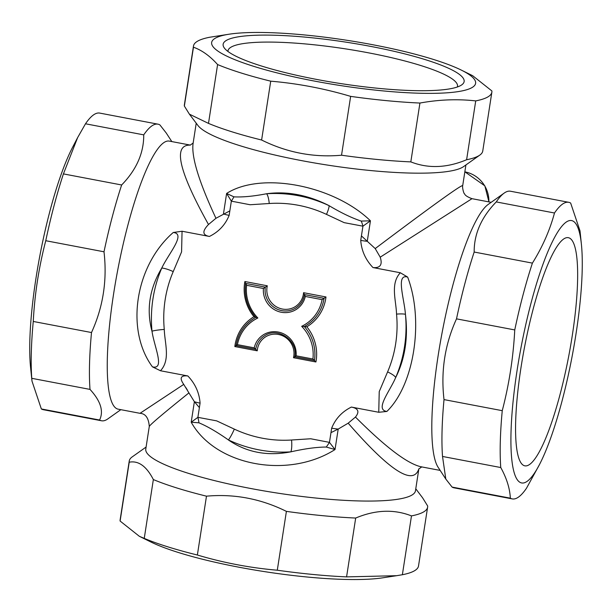 <?xml version="1.0" encoding="UTF-8"?>
<svg xmlns="http://www.w3.org/2000/svg" width="612" height="612" viewBox="0 0 612 612"><rect width="100%" height="100%" fill="white"/><g stroke="black" fill="none" stroke-linecap="round" stroke-linejoin="round"><path stroke-width="0.92" d="M229.332 34.173L209.633 37.263A150.965 25.842 8.8 0 0 193.491 45.984A150.965 25.842 8.8 0 0 193.469 47.208C201.937 50.245 209.985 56.021 217.597 64.558A150.965 25.842 8.8 0 0 270.726 81.174C297.792 83.492 324.429 88.556 350.645 96.375A150.965 25.842 8.8 0 0 419.931 103.045C438.957 99.58 457.554 98.869 475.723 100.904A150.965 25.842 8.8 0 0 491.864 92.175A150.965 25.842 8.8 0 0 491.887 90.951L472.671 75.712L461.272 70.082A133.546 22.858 -171.2 0 1 461.326 91.058A133.546 22.858 -171.2 0 1 298.671 77.9A133.546 22.858 -171.2 0 1 214.934 38.426A133.546 22.858 -171.2 0 1 229.332 34.173A133.546 22.858 -171.2 0 1 347.126 40.323A133.546 22.858 -171.2 0 1 461.272 70.082M217.597 64.558L208.493 123.395L189.391 114.153L184.357 106.052A150.965 25.842 -171.2 0 1 184.38 104.828L193.491 45.984M184.357 106.052L193.469 47.208M475.723 100.904L466.612 159.74C446.844 168.017 428.247 168.728 410.82 161.889L419.931 103.045M491.864 92.175L482.753 151.019A150.965 25.842 -171.2 0 1 479.8 155.104A150.965 25.842 -171.2 0 1 466.612 159.74M350.645 96.375L341.534 155.219C313.727 157.712 287.082 152.64 261.615 140.018L270.726 81.174M410.82 161.889A150.965 25.842 -171.2 0 1 341.534 155.219M261.615 140.018A150.965 25.842 -171.2 0 1 208.493 123.395M479.8 155.104L463.552 166.625A136.445 23.355 -171.2 0 1 327.81 165.133A136.445 23.355 -171.2 0 1 197.967 125.506L189.391 114.153M31.77 378.323L90.01 389.4C100.682 401.036 103.872 411.241 99.588 420.031A150.965 29.307 100.8 0 0 101.531 420.773L43.291 409.696A150.965 29.307 -79.2 0 1 41.348 408.954L31.992 381.138L31.77 378.323A150.965 29.307 -79.2 0 1 33.262 321.461C34.7 294.028 38.87 267.115 45.762 240.715A150.965 29.307 -79.2 0 1 63.419 173.9L77.632 137.593L85.496 123.785A150.965 29.307 -79.2 0 1 99.718 113.09L157.95 124.167A150.965 29.307 100.8 0 0 143.736 134.862C143.858 152.992 136.491 169.7 121.65 184.977L63.419 173.9M77.632 137.593L72.491 147.492A133.546 25.926 100.8 0 0 30.6 367.697L31.992 381.138M346.576 576.887L355.687 518.043C375.454 509.773 394.052 509.054 411.478 515.901A150.965 25.842 8.8 0 0 427.62 507.172L418.509 566.016A150.965 25.842 -171.2 0 1 402.367 574.737L396.645 575.693L346.576 576.887A150.965 25.842 -171.2 0 1 277.29 570.216C250.224 567.898 223.587 562.833 197.37 555.015A150.965 25.842 -171.2 0 1 144.248 538.392L139.329 536.288L120.113 521.049A150.965 25.842 -171.2 0 1 120.136 519.825L129.247 460.981A150.965 25.842 8.8 0 0 129.224 462.205C138.434 460.431 146.482 466.214 153.352 479.556L144.248 538.392M139.329 536.288L150.728 541.918A133.546 22.858 8.8 0 0 264.874 571.677A133.546 22.858 8.8 0 0 382.668 577.827L396.645 575.693M566.735 221.743A133.546 25.926 -79.2 0 1 581.4 244.303A133.546 25.926 -79.2 0 1 539.509 464.508A133.546 25.926 -79.2 0 1 519.932 482.302A133.546 25.926 -79.2 0 1 519.856 353.843A133.546 25.926 -79.2 0 1 566.735 221.743M564.111 238.703A116.127 22.545 -79.2 0 1 568.311 237.685A116.127 22.545 -79.2 0 1 568.755 355.985A116.127 22.545 -79.2 0 1 524.905 465.847A116.127 22.545 -79.2 0 1 522.64 357.561A116.127 22.545 -79.2 0 1 564.111 238.703M581.4 244.303L580.008 230.862L570.652 203.046A150.965 29.307 100.8 0 0 568.709 202.304A150.965 29.307 100.8 0 0 554.487 212.999C549.851 230.219 542.492 246.927 532.409 263.114A150.965 29.307 100.8 0 0 514.753 329.929C513.307 357.362 509.146 384.275 502.253 410.675A150.965 29.307 100.8 0 0 500.761 467.537C506.675 478.263 509.873 488.475 510.339 498.168A150.965 29.307 100.8 0 0 512.282 498.91A150.965 29.307 100.8 0 0 526.504 488.215L539.509 464.508M101.531 420.773A150.965 29.307 100.8 0 0 107.789 418.929L120.832 409.673M99.588 420.031L41.348 408.954M85.496 123.785L143.736 134.862M171.827 141.586L166.196 132.949L159.9 124.909A150.965 29.307 100.8 0 0 157.95 124.167M45.762 240.715L104.002 251.792C107.314 280.135 103.145 307.048 91.502 332.538L33.262 321.461M121.65 184.977A150.965 29.307 100.8 0 0 104.002 251.792M91.502 332.538A150.965 29.307 100.8 0 0 90.01 389.4M190.409 145.113L169.226 141.089A136.445 26.492 100.8 0 0 117.703 270.183A136.445 26.492 100.8 0 0 118.231 409.176L140.018 413.322M427.62 507.172A150.965 25.842 8.8 0 0 427.643 505.948L422.609 497.847L415.778 488.797M411.478 515.901L402.367 574.737M120.113 521.049L129.224 462.205M146.092 447.051L132.2 456.896A150.965 25.842 8.8 0 0 129.247 460.981M197.37 555.015L206.481 496.171C234.289 493.677 260.926 498.749 286.401 511.372L277.29 570.216M153.352 479.556A150.965 25.842 8.8 0 0 206.481 496.171M286.401 511.372A150.965 25.842 8.8 0 0 355.687 518.043M160.466 370.757C170.687 359.902 164.689 343.248 164.276 329.432A11.613 1.369 -5.4 0 0 151.998 331.168C154.125 346.53 165.316 369.985 152.442 366.848L160.466 370.75L187.823 375.952C180.67 375.24 179.308 378.055 183.745 384.397L140.003 413.322C145.557 413.628 148.639 418.004 149.282 426.465L145.778 449.07A136.445 23.355 8.8 0 0 263.711 490.847A136.445 23.355 8.8 0 0 412.113 494.955A136.445 23.355 8.8 0 0 415.464 490.816L418.868 468.815M532.409 263.114L474.17 252.037C474.048 233.906 481.407 217.206 496.248 201.922A150.965 29.307 -79.2 0 1 504.212 193.071A150.965 29.307 -79.2 0 1 510.469 191.227L568.709 202.304M496.248 201.922L554.487 212.999M510.339 498.168L452.1 487.091L445.804 479.051L442.522 456.46L500.761 467.537M512.282 498.91L454.05 487.833A150.965 29.307 -79.2 0 1 452.1 487.091M502.253 410.675L444.014 399.598C440.701 371.255 444.87 344.342 456.514 318.852L514.753 329.929M442.522 456.46A150.965 29.307 -79.2 0 1 444.014 399.598M456.514 318.852A150.965 29.307 -79.2 0 1 474.17 252.037M445.804 479.051L438.123 467.277A136.445 26.492 -79.2 0 1 442.247 331.918A136.445 26.492 -79.2 0 1 488.116 204.492L504.212 193.071M226.126 40.553A121.933 20.869 8.8 0 0 224.413 48.118A121.933 20.869 8.8 0 0 340.44 83.53A121.933 20.869 8.8 0 0 461.746 84.861A121.933 20.869 8.8 0 0 369.113 46.099A121.933 20.869 8.8 0 0 226.126 40.553M227.962 51.477A116.127 19.875 -171.2 0 1 228.001 50.796A116.127 19.875 -171.2 0 1 230.846 47.277A116.127 19.875 -171.2 0 1 357.148 50.773A116.127 19.875 -171.2 0 1 457.516 86.33A116.127 19.875 -171.2 0 1 457.348 86.988M164.276 329.432A119.608 115.53 58.4 0 1 173.227 271.606L181.58 251.876L182.062 231.237L209.419 236.446C218.744 231.833 225.323 224.803 229.148 215.347L229.844 210.872L215.952 218.285C199.061 182.078 191.418 157.253 193.032 143.82L196.222 123.203M229.844 210.872L231.351 201.149L250.109 204.745L269.249 203.505A119.608 115.53 58.4 0 1 326.487 214.391L344.158 222.646L362.931 226.18L370.444 220.802C333.494 185.107 260.995 171.368 226.616 193.446L231.351 201.149A11.613 1.262 124.3 0 0 233.929 196.85L226.616 193.446L223.449 213.932A11.613 1.989 -171.2 0 0 229.148 215.347M375.21 248.579L361.424 235.903L360.736 240.378C361.493 250.706 365.578 259.771 372.976 267.566C380.266 268.194 382.676 264.736 380.213 257.178L375.217 248.579C431.223 206.435 460.392 185.428 462.726 185.543L462.695 185.62M312.916 359.007L296.109 355.809A21.772 21.03 -121.6 0 0 278.231 332.041A21.772 21.03 -121.6 0 0 254.232 347.846L255.686 349.322A20.318 19.63 58.4 0 1 264.621 335.743C277.863 326.502 298.189 340.563 294.823 356.788L314.438 360.499A40.644 39.26 -121.6 0 0 304.317 326.563L301.662 326.318A39.191 37.86 58.4 0 1 312.916 359.007L314.514 360.491M246.613 285.291L263.42 288.489A21.772 21.03 -121.6 0 0 281.298 312.258A21.772 21.03 -121.6 0 0 305.296 296.453L322.103 299.651L325.982 296.965L303.567 292.697A18.873 18.23 58.4 0 1 282.377 309.037A18.873 18.23 58.4 0 1 267.306 285.804L244.892 281.535A42.098 40.66 -121.6 0 0 253.972 316.725L257.866 317.988A39.191 37.86 58.4 0 1 246.613 285.291L245.772 283.341M305.296 296.453L304.524 294.517M304.447 294.793A20.318 19.63 58.4 0 1 295.55 308.165C300.454 305.028 303.414 300.523 304.447 294.655L303.567 292.697M263.42 288.489L267.306 285.804M255.854 317.345L255.847 317.406C247.401 307.522 244.012 296.216 245.687 283.478L244.892 281.535M254.232 347.846L237.425 344.648L236.102 345.596L255.51 349.284M255.816 317.368A40.644 39.26 -121.6 0 0 253.965 318.431C244.089 324.781 238.122 333.838 236.071 345.612L234.832 346.553L257.239 350.814A18.873 18.23 58.4 0 1 278.437 334.473A18.873 18.23 58.4 0 1 293.508 357.714L315.914 361.975A42.098 40.66 -121.6 0 0 306.834 326.785A42.098 40.66 -121.6 0 0 325.982 296.965M236.071 345.612L255.762 349.314M296.109 355.809L293.508 357.714M294.823 356.788L314.262 360.46M314.438 360.499L315.914 361.975M304.309 326.563L306.207 325.469A40.644 39.26 -121.6 0 1 304.317 326.563L306.834 326.785M255.686 349.322L257.239 350.814M351.387 407.064C342.062 411.677 335.491 418.707 331.666 428.163L329.463 442.369L310.705 438.766L291.557 440.013A119.608 115.53 58.4 0 1 234.327 429.119L216.648 420.865L197.883 417.338L191.204 422.196C215.409 465.74 287.938 479.456 335.024 449.552L329.463 442.369A11.613 1.262 -55.7 0 1 326.272 447.043L335.024 449.552L338.199 429.073L348.182 423.183L355.465 417.063C359.695 411.746 358.341 408.411 351.387 407.072L378.752 412.274L386.868 411.448C414.232 384.91 424.147 320.657 407.661 277.091L400.347 272.761C390.119 283.616 396.125 300.27 396.538 314.086A11.613 1.369 174.6 0 1 405.45 314.423C408.273 337.793 405.022 358.831 395.689 377.543A130.517 126.072 -121.6 0 0 405.465 314.568M149.282 426.457C149.994 424.736 163.205 413.544 188.924 392.889L194.379 401.709L199.39 407.607L200.078 403.132C199.313 392.805 195.236 383.739 187.83 375.944M199.39 407.607L197.883 417.338A11.613 2.861 -103.4 0 1 198.946 422.823L191.204 422.196L194.379 401.709A11.613 1.989 8.8 0 0 200.078 403.132M291.557 440.013A11.613 2.678 -93.8 0 1 290.891 451.832C267.429 456.399 246.598 452.452 228.414 439.982M198.946 422.823C207.208 426.25 217.038 431.965 228.437 439.952A130.517 126.072 -121.6 0 0 290.868 451.84M290.891 451.832C304.944 448.68 316.733 447.081 326.272 447.043M330.97 432.638L338.199 429.073A11.613 1.989 8.8 0 1 331.666 428.163M234.327 429.119A11.613 1.691 -64.9 0 1 228.437 439.952M361.424 235.903L362.931 226.18A11.613 2.861 76.6 0 0 361.256 221.07L370.444 220.802L367.269 241.289A11.613 1.989 -171.2 0 1 360.736 240.378M269.249 203.505A11.613 2.678 86.2 0 0 266.549 193.752C287.082 190.99 307.905 194.945 329.019 205.617M361.256 221.07C352.168 218.147 341.42 213.007 329.004 205.632A130.517 126.072 -121.6 0 0 266.587 193.752M266.549 193.752C253.521 196.284 242.643 197.309 233.929 196.85M326.487 214.391A11.613 1.691 115.1 0 0 329.004 205.632M405.45 314.423C404.264 298.472 395.627 273.449 407.661 277.091M386.868 411.448C374.536 409.78 389.829 391.366 395.681 377.52A11.613 2.486 -156.8 0 0 387.587 371.912L379.226 391.634L378.752 412.274M151.96 331.184C146.23 309.573 149.496 288.535 161.767 268.064A130.517 126.072 -121.6 0 0 151.998 331.168M182.062 231.237L173.242 232.499C135.13 265.669 125.146 329.937 152.442 366.848M173.242 232.499C186.408 233.646 168.56 253.636 161.759 268.064A11.613 2.486 23.2 0 1 173.227 271.606M400.347 272.761L372.991 267.559M380.213 257.178L471.997 198.678L491.168 202.327M440.173 470.414L420.957 466.765C407.232 463.605 385.399 447.035 355.465 417.063M348.182 423.183C389.699 470.842 413.253 486.058 418.853 468.846M183.745 384.397L188.924 392.889M209.419 236.446C202.388 235.153 202.082 231.175 208.501 224.512C178.673 171 172.638 144.539 190.378 145.12M215.952 218.285L208.501 224.512M322.103 299.651A39.191 37.86 58.4 0 1 301.662 326.318M237.425 344.648A39.191 37.86 58.4 0 1 257.866 317.988M306.207 325.469A40.644 39.26 -121.6 0 0 324.069 298.312L304.485 294.586M295.55 308.165A20.318 19.63 58.4 0 1 274.046 307.362A20.318 19.63 58.4 0 1 265.317 287.135L245.733 283.41M253.965 318.431A40.644 39.26 -121.6 0 0 236.102 345.581M253.972 316.725A42.098 40.66 -121.6 0 0 234.832 346.553M396.538 314.086A119.608 115.53 58.4 0 1 387.587 371.912M464.837 171.857A29.032 28.045 58.4 0 1 488.873 201.891M465.908 164.949L462.718 185.543C462.098 187.394 463.819 194.065 464.584 193.82C464.982 195.327 467.446 196.949 471.982 198.686M418.784 468.983L421.821 466.872L420.957 466.765M185.88 387.61L187.387 390.081M193.231 142.963L190.225 145.136M464.852 171.804L484.834 185.841L488.957 201.906"/></g></svg>
